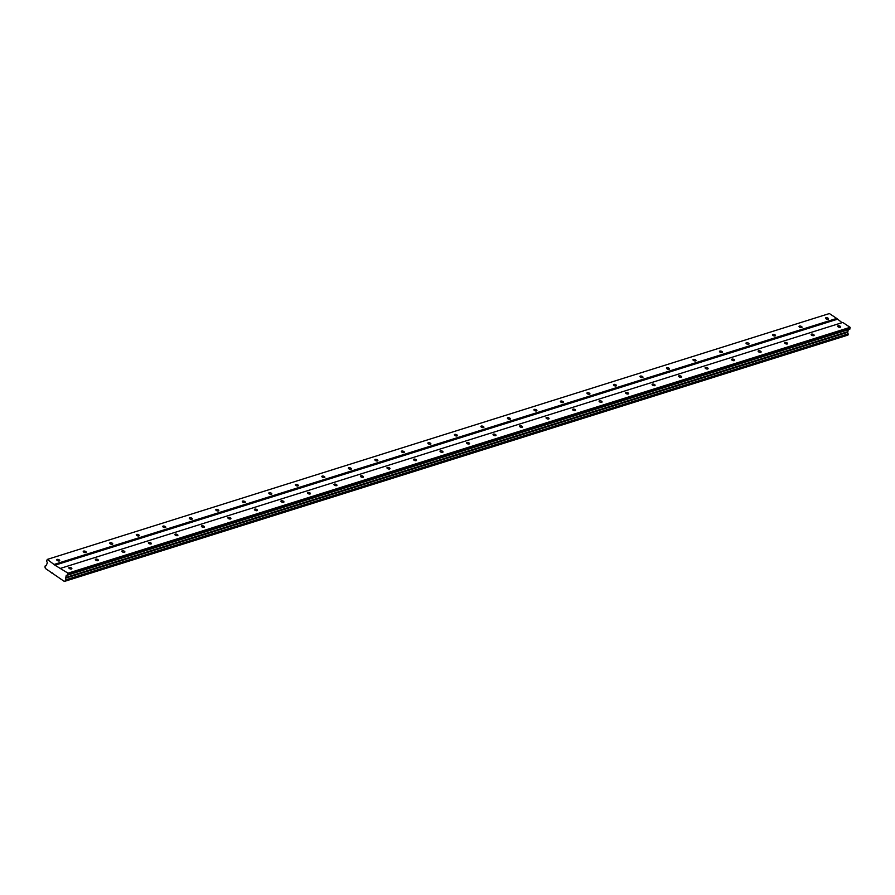 <?xml version="1.0" encoding="UTF-8"?>
<svg xmlns="http://www.w3.org/2000/svg" width="895" height="895" viewBox="0 0 895 895"><rect width="100%" height="100%" fill="white"/><g stroke="black" fill="none" stroke-linecap="round" stroke-linejoin="round"><path stroke-width="1.34" d="M828.177 319.246A1.566 0.705 17.1 0 0 828.546 318.956A1.566 0.705 17.1 0 0 827.674 317.982A1.566 0.705 17.1 0 0 825.906 317.736A1.566 0.705 17.1 0 0 825.548 318.038A1.566 0.705 17.1 0 0 826.421 319.012A1.566 0.705 17.1 0 0 828.177 319.246M59.372 560.93A1.566 0.705 17.1 0 0 59.73 560.628A1.566 0.705 17.1 0 0 58.857 559.655A1.566 0.705 17.1 0 0 57.101 559.42A1.566 0.705 17.1 0 0 56.743 559.711A1.566 0.705 17.1 0 0 57.604 560.684A1.566 0.705 17.1 0 0 59.372 560.93M85.875 552.595A1.566 0.705 17.1 0 0 86.244 552.293A1.566 0.705 17.1 0 0 85.372 551.32A1.566 0.705 17.1 0 0 83.604 551.085A1.566 0.705 17.1 0 0 83.246 551.376A1.566 0.705 17.1 0 0 84.119 552.349A1.566 0.705 17.1 0 0 85.875 552.595M112.39 544.261A1.566 0.705 17.1 0 0 112.748 543.97A1.566 0.705 17.1 0 0 111.886 542.985A1.566 0.705 17.1 0 0 110.119 542.75A1.566 0.705 17.1 0 0 109.761 543.041A1.566 0.705 17.1 0 0 110.622 544.026A1.566 0.705 17.1 0 0 112.39 544.261M138.904 535.926A1.566 0.705 17.1 0 0 139.262 535.635A1.566 0.705 17.1 0 0 138.389 534.651A1.566 0.705 17.1 0 0 136.633 534.416A1.566 0.705 17.1 0 0 136.275 534.707A1.566 0.705 17.1 0 0 137.136 535.691A1.566 0.705 17.1 0 0 138.904 535.926M165.407 527.591A1.566 0.705 17.1 0 0 165.776 527.3A1.566 0.705 17.1 0 0 164.904 526.327A1.566 0.705 17.1 0 0 163.136 526.081A1.566 0.705 17.1 0 0 162.778 526.372A1.566 0.705 17.1 0 0 163.651 527.356A1.566 0.705 17.1 0 0 165.407 527.591M191.922 519.257A1.566 0.705 17.1 0 0 192.28 518.966A1.566 0.705 17.1 0 0 191.418 517.992A1.566 0.705 17.1 0 0 189.65 517.746A1.566 0.705 17.1 0 0 189.292 518.048A1.566 0.705 17.1 0 0 190.165 519.022A1.566 0.705 17.1 0 0 191.922 519.257M218.436 510.922A1.566 0.705 17.1 0 0 218.794 510.631A1.566 0.705 17.1 0 0 217.921 509.658A1.566 0.705 17.1 0 0 216.165 509.412A1.566 0.705 17.1 0 0 215.807 509.714A1.566 0.705 17.1 0 0 216.668 510.687A1.566 0.705 17.1 0 0 218.436 510.922M244.95 502.587A1.566 0.705 17.1 0 0 245.308 502.296A1.566 0.705 17.1 0 0 244.436 501.323A1.566 0.705 17.1 0 0 242.668 501.077A1.566 0.705 17.1 0 0 242.31 501.379A1.566 0.705 17.1 0 0 243.183 502.352A1.566 0.705 17.1 0 0 244.95 502.587M271.453 494.253A1.566 0.705 17.1 0 0 271.811 493.962A1.566 0.705 17.1 0 0 270.95 492.988A1.566 0.705 17.1 0 0 269.182 492.742A1.566 0.705 17.1 0 0 268.824 493.044A1.566 0.705 17.1 0 0 269.697 494.018A1.566 0.705 17.1 0 0 271.453 494.253M297.968 485.929A1.566 0.705 17.1 0 0 298.326 485.627A1.566 0.705 17.1 0 0 297.453 484.654A1.566 0.705 17.1 0 0 295.697 484.419A1.566 0.705 17.1 0 0 295.339 484.71A1.566 0.705 17.1 0 0 296.2 485.683A1.566 0.705 17.1 0 0 297.968 485.929M324.482 477.594A1.566 0.705 17.1 0 0 324.84 477.292A1.566 0.705 17.1 0 0 323.968 476.319A1.566 0.705 17.1 0 0 322.2 476.084A1.566 0.705 17.1 0 0 321.842 476.375A1.566 0.705 17.1 0 0 322.715 477.348A1.566 0.705 17.1 0 0 324.482 477.594M350.985 469.26A1.566 0.705 17.1 0 0 351.343 468.958A1.566 0.705 17.1 0 0 350.482 467.984A1.566 0.705 17.1 0 0 348.714 467.749A1.566 0.705 17.1 0 0 348.356 468.04A1.566 0.705 17.1 0 0 349.229 469.014A1.566 0.705 17.1 0 0 350.985 469.26M377.5 460.925A1.566 0.705 17.1 0 0 377.858 460.623A1.566 0.705 17.1 0 0 376.985 459.65A1.566 0.705 17.1 0 0 375.229 459.415A1.566 0.705 17.1 0 0 374.871 459.706A1.566 0.705 17.1 0 0 375.732 460.679A1.566 0.705 17.1 0 0 377.5 460.925M404.014 452.59A1.566 0.705 17.1 0 0 404.372 452.299A1.566 0.705 17.1 0 0 403.5 451.315A1.566 0.705 17.1 0 0 401.732 451.08A1.566 0.705 17.1 0 0 401.374 451.371A1.566 0.705 17.1 0 0 402.247 452.344A1.566 0.705 17.1 0 0 404.014 452.59M430.517 444.256A1.566 0.705 17.1 0 0 430.875 443.965A1.566 0.705 17.1 0 0 430.014 442.98A1.566 0.705 17.1 0 0 428.246 442.745A1.566 0.705 17.1 0 0 427.888 443.036A1.566 0.705 17.1 0 0 428.761 444.021A1.566 0.705 17.1 0 0 430.517 444.256M457.032 435.921A1.566 0.705 17.1 0 0 457.39 435.63A1.566 0.705 17.1 0 0 456.517 434.646A1.566 0.705 17.1 0 0 454.761 434.411A1.566 0.705 17.1 0 0 454.403 434.701A1.566 0.705 17.1 0 0 455.264 435.686A1.566 0.705 17.1 0 0 457.032 435.921M483.546 427.586A1.566 0.705 17.1 0 0 483.904 427.295A1.566 0.705 17.1 0 0 483.031 426.322A1.566 0.705 17.1 0 0 481.264 426.076A1.566 0.705 17.1 0 0 480.906 426.378A1.566 0.705 17.1 0 0 481.778 427.351A1.566 0.705 17.1 0 0 483.546 427.586M510.049 419.252A1.566 0.705 17.1 0 0 510.407 418.961A1.566 0.705 17.1 0 0 509.546 417.987A1.566 0.705 17.1 0 0 507.778 417.741A1.566 0.705 17.1 0 0 507.42 418.043A1.566 0.705 17.1 0 0 508.293 419.017A1.566 0.705 17.1 0 0 510.049 419.252M536.564 410.917A1.566 0.705 17.1 0 0 536.922 410.626A1.566 0.705 17.1 0 0 536.049 409.653A1.566 0.705 17.1 0 0 534.293 409.407A1.566 0.705 17.1 0 0 533.935 409.709A1.566 0.705 17.1 0 0 534.796 410.682A1.566 0.705 17.1 0 0 536.564 410.917M563.078 402.582A1.566 0.705 17.1 0 0 563.436 402.291A1.566 0.705 17.1 0 0 562.563 401.318A1.566 0.705 17.1 0 0 560.807 401.072A1.566 0.705 17.1 0 0 560.438 401.374A1.566 0.705 17.1 0 0 561.31 402.347A1.566 0.705 17.1 0 0 563.078 402.582M589.581 394.247A1.566 0.705 17.1 0 0 589.939 393.957A1.566 0.705 17.1 0 0 589.078 392.983A1.566 0.705 17.1 0 0 587.31 392.737A1.566 0.705 17.1 0 0 586.952 393.039A1.566 0.705 17.1 0 0 587.825 394.013A1.566 0.705 17.1 0 0 589.581 394.247M616.096 385.924A1.566 0.705 17.1 0 0 616.454 385.622A1.566 0.705 17.1 0 0 615.592 384.649A1.566 0.705 17.1 0 0 613.825 384.414A1.566 0.705 17.1 0 0 613.467 384.705A1.566 0.705 17.1 0 0 614.328 385.678A1.566 0.705 17.1 0 0 616.096 385.924M642.61 377.589A1.566 0.705 17.1 0 0 642.968 377.287A1.566 0.705 17.1 0 0 642.095 376.314A1.566 0.705 17.1 0 0 640.339 376.079A1.566 0.705 17.1 0 0 639.97 376.37A1.566 0.705 17.1 0 0 640.842 377.343A1.566 0.705 17.1 0 0 642.61 377.589M669.113 369.255A1.566 0.705 17.1 0 0 669.471 368.953A1.566 0.705 17.1 0 0 668.61 367.979A1.566 0.705 17.1 0 0 666.842 367.744A1.566 0.705 17.1 0 0 666.484 368.035A1.566 0.705 17.1 0 0 667.357 369.008A1.566 0.705 17.1 0 0 669.113 369.255M695.628 360.92A1.566 0.705 17.1 0 0 695.986 360.618A1.566 0.705 17.1 0 0 695.124 359.645A1.566 0.705 17.1 0 0 693.356 359.41A1.566 0.705 17.1 0 0 692.999 359.7A1.566 0.705 17.1 0 0 693.86 360.674A1.566 0.705 17.1 0 0 695.628 360.92M722.142 352.585A1.566 0.705 17.1 0 0 722.5 352.294A1.566 0.705 17.1 0 0 721.627 351.31A1.566 0.705 17.1 0 0 719.871 351.075A1.566 0.705 17.1 0 0 719.502 351.366A1.566 0.705 17.1 0 0 720.374 352.339A1.566 0.705 17.1 0 0 722.142 352.585M748.645 344.251A1.566 0.705 17.1 0 0 749.014 343.96A1.566 0.705 17.1 0 0 748.142 342.975A1.566 0.705 17.1 0 0 746.374 342.74A1.566 0.705 17.1 0 0 746.016 343.031A1.566 0.705 17.1 0 0 746.889 344.016A1.566 0.705 17.1 0 0 748.645 344.251M775.159 335.916A1.566 0.705 17.1 0 0 775.518 335.625A1.566 0.705 17.1 0 0 774.656 334.64A1.566 0.705 17.1 0 0 772.888 334.406A1.566 0.705 17.1 0 0 772.53 334.696A1.566 0.705 17.1 0 0 773.392 335.681A1.566 0.705 17.1 0 0 775.159 335.916M801.674 327.581A1.566 0.705 17.1 0 0 802.032 327.29A1.566 0.705 17.1 0 0 801.159 326.317A1.566 0.705 17.1 0 0 799.403 326.071A1.566 0.705 17.1 0 0 799.045 326.373A1.566 0.705 17.1 0 0 799.906 327.346A1.566 0.705 17.1 0 0 801.674 327.581M848.225 329.752L847.766 332.28A1.152 0.861 72.5 0 0 848.18 333.88L66.118 579.725A1.152 0.861 72.5 0 1 65.704 578.125L66.241 575.306L67.729 575.093L68.02 573.169L54.953 565.204L47.312 559.397L829.385 313.552L836.702 318.43L54.64 564.275M840.304 327.301A1.566 0.705 17.1 0 0 840.662 327.011A1.566 0.705 17.1 0 0 839.79 326.037A1.566 0.705 17.1 0 0 838.033 325.791A1.566 0.705 17.1 0 0 837.675 326.093A1.566 0.705 17.1 0 0 838.537 327.067A1.566 0.705 17.1 0 0 840.304 327.301M71.488 568.985A1.566 0.705 17.1 0 0 71.846 568.694A1.566 0.705 17.1 0 0 70.985 567.71A1.566 0.705 17.1 0 0 69.217 567.475A1.566 0.705 17.1 0 0 68.859 567.766A1.566 0.705 17.1 0 0 69.732 568.739A1.566 0.705 17.1 0 0 71.488 568.985M98.002 560.65A1.566 0.705 17.1 0 0 98.36 560.359A1.566 0.705 17.1 0 0 97.488 559.375A1.566 0.705 17.1 0 0 95.731 559.14A1.566 0.705 17.1 0 0 95.373 559.431A1.566 0.705 17.1 0 0 96.235 560.415A1.566 0.705 17.1 0 0 98.002 560.65M124.517 552.316A1.566 0.705 17.1 0 0 124.875 552.025A1.566 0.705 17.1 0 0 124.002 551.04A1.566 0.705 17.1 0 0 122.235 550.805A1.566 0.705 17.1 0 0 121.877 551.096A1.566 0.705 17.1 0 0 122.749 552.081A1.566 0.705 17.1 0 0 124.517 552.316M151.02 543.981A1.566 0.705 17.1 0 0 151.378 543.69A1.566 0.705 17.1 0 0 150.517 542.717A1.566 0.705 17.1 0 0 148.749 542.471A1.566 0.705 17.1 0 0 148.391 542.773A1.566 0.705 17.1 0 0 149.264 543.746A1.566 0.705 17.1 0 0 151.02 543.981M177.534 535.646A1.566 0.705 17.1 0 0 177.892 535.355A1.566 0.705 17.1 0 0 177.031 534.382A1.566 0.705 17.1 0 0 175.263 534.136A1.566 0.705 17.1 0 0 174.905 534.438A1.566 0.705 17.1 0 0 175.767 535.411A1.566 0.705 17.1 0 0 177.534 535.646M204.049 527.312A1.566 0.705 17.1 0 0 204.407 527.021A1.566 0.705 17.1 0 0 203.534 526.047A1.566 0.705 17.1 0 0 201.778 525.801A1.566 0.705 17.1 0 0 201.409 526.103A1.566 0.705 17.1 0 0 202.281 527.077A1.566 0.705 17.1 0 0 204.049 527.312M230.552 518.977A1.566 0.705 17.1 0 0 230.91 518.686A1.566 0.705 17.1 0 0 230.049 517.713A1.566 0.705 17.1 0 0 228.281 517.467A1.566 0.705 17.1 0 0 227.923 517.769A1.566 0.705 17.1 0 0 228.796 518.742A1.566 0.705 17.1 0 0 230.552 518.977M257.066 510.653A1.566 0.705 17.1 0 0 257.424 510.351A1.566 0.705 17.1 0 0 256.563 509.378A1.566 0.705 17.1 0 0 254.795 509.132A1.566 0.705 17.1 0 0 254.437 509.434A1.566 0.705 17.1 0 0 255.299 510.407A1.566 0.705 17.1 0 0 257.066 510.653M283.581 502.319A1.566 0.705 17.1 0 0 283.939 502.017A1.566 0.705 17.1 0 0 283.066 501.043A1.566 0.705 17.1 0 0 281.31 500.808A1.566 0.705 17.1 0 0 280.94 501.099A1.566 0.705 17.1 0 0 281.813 502.073A1.566 0.705 17.1 0 0 283.581 502.319M310.084 493.984A1.566 0.705 17.1 0 0 310.453 493.682A1.566 0.705 17.1 0 0 309.581 492.709A1.566 0.705 17.1 0 0 307.813 492.474A1.566 0.705 17.1 0 0 307.455 492.765A1.566 0.705 17.1 0 0 308.327 493.738A1.566 0.705 17.1 0 0 310.084 493.984M336.598 485.649A1.566 0.705 17.1 0 0 336.956 485.347A1.566 0.705 17.1 0 0 336.095 484.374A1.566 0.705 17.1 0 0 334.327 484.139A1.566 0.705 17.1 0 0 333.969 484.43A1.566 0.705 17.1 0 0 334.831 485.403A1.566 0.705 17.1 0 0 336.598 485.649M363.113 477.315A1.566 0.705 17.1 0 0 363.471 477.013A1.566 0.705 17.1 0 0 362.598 476.039A1.566 0.705 17.1 0 0 360.842 475.804A1.566 0.705 17.1 0 0 360.484 476.095A1.566 0.705 17.1 0 0 361.345 477.069A1.566 0.705 17.1 0 0 363.113 477.315M389.616 468.98A1.566 0.705 17.1 0 0 389.985 468.689A1.566 0.705 17.1 0 0 389.112 467.705A1.566 0.705 17.1 0 0 387.345 467.47A1.566 0.705 17.1 0 0 386.987 467.761A1.566 0.705 17.1 0 0 387.859 468.745A1.566 0.705 17.1 0 0 389.616 468.98M416.13 460.645A1.566 0.705 17.1 0 0 416.488 460.354A1.566 0.705 17.1 0 0 415.627 459.37A1.566 0.705 17.1 0 0 413.859 459.135A1.566 0.705 17.1 0 0 413.501 459.426A1.566 0.705 17.1 0 0 414.363 460.41A1.566 0.705 17.1 0 0 416.13 460.645M442.645 452.311A1.566 0.705 17.1 0 0 443.003 452.02A1.566 0.705 17.1 0 0 442.13 451.046A1.566 0.705 17.1 0 0 440.374 450.8A1.566 0.705 17.1 0 0 440.016 451.091A1.566 0.705 17.1 0 0 440.877 452.076A1.566 0.705 17.1 0 0 442.645 452.311M469.148 443.976A1.566 0.705 17.1 0 0 469.517 443.685A1.566 0.705 17.1 0 0 468.644 442.712A1.566 0.705 17.1 0 0 466.877 442.466A1.566 0.705 17.1 0 0 466.519 442.768A1.566 0.705 17.1 0 0 467.391 443.741A1.566 0.705 17.1 0 0 469.148 443.976M495.662 435.641A1.566 0.705 17.1 0 0 496.02 435.35A1.566 0.705 17.1 0 0 495.159 434.377A1.566 0.705 17.1 0 0 493.391 434.131A1.566 0.705 17.1 0 0 493.033 434.433A1.566 0.705 17.1 0 0 493.906 435.406A1.566 0.705 17.1 0 0 495.662 435.641M522.177 427.307A1.566 0.705 17.1 0 0 522.535 427.016A1.566 0.705 17.1 0 0 521.662 426.042A1.566 0.705 17.1 0 0 519.905 425.796A1.566 0.705 17.1 0 0 519.547 426.098A1.566 0.705 17.1 0 0 520.409 427.072A1.566 0.705 17.1 0 0 522.177 427.307M548.691 418.972A1.566 0.705 17.1 0 0 549.049 418.681A1.566 0.705 17.1 0 0 548.176 417.708A1.566 0.705 17.1 0 0 546.409 417.462A1.566 0.705 17.1 0 0 546.051 417.764A1.566 0.705 17.1 0 0 546.923 418.737A1.566 0.705 17.1 0 0 548.691 418.972M575.194 410.648A1.566 0.705 17.1 0 0 575.552 410.346A1.566 0.705 17.1 0 0 574.691 409.373A1.566 0.705 17.1 0 0 572.923 409.138A1.566 0.705 17.1 0 0 572.565 409.429A1.566 0.705 17.1 0 0 573.438 410.402A1.566 0.705 17.1 0 0 575.194 410.648M601.708 402.314A1.566 0.705 17.1 0 0 602.066 402.012A1.566 0.705 17.1 0 0 601.194 401.038A1.566 0.705 17.1 0 0 599.437 400.803A1.566 0.705 17.1 0 0 599.079 401.094A1.566 0.705 17.1 0 0 599.941 402.068A1.566 0.705 17.1 0 0 601.708 402.314M628.223 393.979A1.566 0.705 17.1 0 0 628.581 393.677A1.566 0.705 17.1 0 0 627.708 392.704A1.566 0.705 17.1 0 0 625.941 392.469A1.566 0.705 17.1 0 0 625.583 392.76A1.566 0.705 17.1 0 0 626.455 393.733A1.566 0.705 17.1 0 0 628.223 393.979M654.726 385.644A1.566 0.705 17.1 0 0 655.084 385.342A1.566 0.705 17.1 0 0 654.223 384.369A1.566 0.705 17.1 0 0 652.455 384.134A1.566 0.705 17.1 0 0 652.097 384.425A1.566 0.705 17.1 0 0 652.97 385.398A1.566 0.705 17.1 0 0 654.726 385.644M681.24 377.31A1.566 0.705 17.1 0 0 681.598 377.008A1.566 0.705 17.1 0 0 680.726 376.034A1.566 0.705 17.1 0 0 678.969 375.799A1.566 0.705 17.1 0 0 678.611 376.09A1.566 0.705 17.1 0 0 679.473 377.063A1.566 0.705 17.1 0 0 681.24 377.31M707.755 368.975A1.566 0.705 17.1 0 0 708.113 368.684A1.566 0.705 17.1 0 0 707.24 367.7A1.566 0.705 17.1 0 0 705.473 367.465A1.566 0.705 17.1 0 0 705.115 367.755A1.566 0.705 17.1 0 0 705.987 368.74A1.566 0.705 17.1 0 0 707.755 368.975M734.258 360.64A1.566 0.705 17.1 0 0 734.616 360.349A1.566 0.705 17.1 0 0 733.755 359.365A1.566 0.705 17.1 0 0 731.987 359.13A1.566 0.705 17.1 0 0 731.629 359.421A1.566 0.705 17.1 0 0 732.502 360.405A1.566 0.705 17.1 0 0 734.258 360.64M760.772 352.306A1.566 0.705 17.1 0 0 761.13 352.015A1.566 0.705 17.1 0 0 760.258 351.041A1.566 0.705 17.1 0 0 758.501 350.795A1.566 0.705 17.1 0 0 758.143 351.086A1.566 0.705 17.1 0 0 759.005 352.071A1.566 0.705 17.1 0 0 760.772 352.306M787.287 343.971A1.566 0.705 17.1 0 0 787.645 343.68A1.566 0.705 17.1 0 0 786.772 342.707A1.566 0.705 17.1 0 0 785.004 342.461A1.566 0.705 17.1 0 0 784.646 342.763A1.566 0.705 17.1 0 0 785.519 343.736A1.566 0.705 17.1 0 0 787.287 343.971M813.79 335.636A1.566 0.705 17.1 0 0 814.148 335.345A1.566 0.705 17.1 0 0 813.286 334.372A1.566 0.705 17.1 0 0 811.519 334.126A1.566 0.705 17.1 0 0 811.161 334.428A1.566 0.705 17.1 0 0 812.034 335.401A1.566 0.705 17.1 0 0 813.79 335.636M47.312 559.397L46.518 560.997L47.39 562.776L46.316 565.237A1.152 0.861 72.5 0 1 45.22 565.83L44.884 567.117A1.152 0.861 72.5 0 1 45.332 568.426L64.35 581.448L846.793 335.457A1.152 0.861 72.5 0 1 846.827 335.39M842.038 322.681L836.702 318.43M67.729 575.093L849.803 329.248L850.093 327.324L842.766 322.457L60.692 568.303M848.18 333.88L847.755 335.099L65.693 580.944L66.118 579.725M64.35 581.448L64.72 581.303A1.152 0.861 72.5 0 1 65.693 580.944M837.026 319.358L54.953 565.204M846.793 335.457L64.72 581.303M51.899 573.169L52.626 572.934M45.22 565.83L46.227 565.517M850.093 327.324L68.02 573.169M68.177 573.628L850.25 327.783M847.621 331.709L65.548 577.555M65.704 578.125L847.766 332.28M65.962 580.844L848.035 334.998M848.27 334.215L66.208 580.061"/></g></svg>
